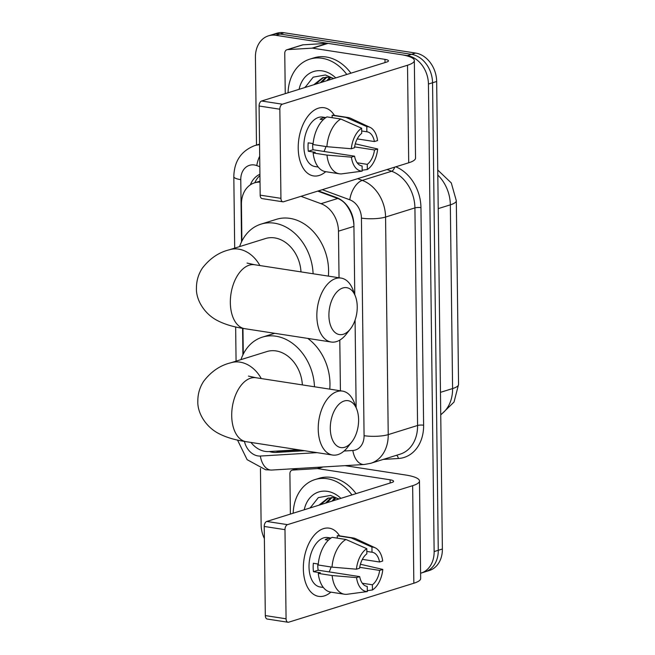 <?xml version="1.0" encoding="UTF-8"?>
<svg xmlns="http://www.w3.org/2000/svg" width="655" height="655" viewBox="0 0 655 655"><rect width="100%" height="100%" fill="white"/><g stroke="black" fill="none" stroke-linecap="round" stroke-linejoin="round"><path stroke-width="0.98" d="M353.913 225.123L353.602 222.151C352.652 216.617 350.728 211.631 347.821 207.185C345.234 202.993 341.877 200.086 337.751 198.473L317.724 191.113M260.019 182.147A25.881 20.199 -107.3 0 0 254.508 182.851A25.881 20.199 -107.3 0 0 241.441 204.36L241.891 241.114M339.036 277.769L338.471 231.174A25.881 20.199 -107.3 0 0 321.007 203.689L300.989 196.32M340.42 390.781L339.798 340.117M250.947 442.436A25.881 20.199 -107.3 0 0 268.779 451.565L298.524 449.78M242.956 328.384L243.275 354.126M256.49 145.066L255.417 57.337A25.881 20.199 72.7 0 1 268.485 35.828A25.881 20.199 72.7 0 1 275.87 35.313L407.353 55.618A25.881 20.199 72.7 0 1 428.427 84.053L434.134 551.584L438.26 550.298A25.881 20.199 72.7 0 1 425.193 571.807A25.881 20.199 72.7 0 0 438.26 550.298L432.546 82.767L438.26 550.298L442.379 549.021A25.881 20.199 72.7 0 1 429.312 570.521L421.067 573.092A25.881 20.199 72.7 0 1 420.608 573.223M407.353 55.618L411.479 54.332A25.881 20.199 72.7 0 1 432.546 82.767A25.881 20.199 72.7 0 0 411.479 54.332L279.988 34.035L411.479 54.332L415.598 53.055A25.881 20.199 72.7 0 1 436.664 81.482L442.379 549.021M268.485 35.828L272.603 34.551A25.881 20.199 72.7 0 1 279.988 34.035A25.881 20.199 72.7 0 0 272.603 34.551L276.729 33.266A25.881 20.199 72.7 0 1 284.114 32.75L415.598 53.055M259.92 174.271A25.881 20.199 -107.3 0 0 250.341 184.857M254.795 182.761A25.881 20.199 72.7 0 1 259.937 175.597M264.374 538.566A25.881 20.199 72.7 0 1 261.132 524.868L260.444 468.481M434.134 551.584A25.881 20.199 72.7 0 1 421.067 573.092M354.764 294.562L353.913 225.017A25.881 20.199 -107.3 0 0 336.449 197.523L318.42 190.892M356.14 407.574L355.075 320.107M269.361 451.532A25.881 20.199 -107.3 0 0 276.017 452.449L304.681 450.73M299.851 449.985L280.144 451.172A25.881 20.199 72.7 0 1 277.065 451.066M288.061 92.764A43.132 33.667 72.7 0 1 309.815 59.146A43.132 33.667 72.7 0 1 322.129 58.287A43.132 33.667 72.7 0 1 346.806 74.473M309.815 59.146L313.933 57.861A43.132 33.667 72.7 0 1 326.247 57.001A43.132 33.667 72.7 0 1 350.933 73.188M333.641 78.567L325.429 74.973L313.205 77.167L305.05 87.475M299.106 89.326A30.196 23.564 72.7 0 1 322.276 70.904A30.196 23.564 72.7 0 1 335.769 77.912M333.051 78.166L329.178 77.192L322.653 77.74L313.81 84.741M323.48 77.511L315.448 84.233M326.919 77.061L321.99 82.194M326.034 77.102L320.352 82.71M330.619 77.446L328.532 80.164M329.67 77.265L326.894 80.671M305.312 86.812L305.099 87.459M298.213 148.226A34.51 20.158 -81.2 0 1 311.444 112.349A34.51 20.158 -81.2 0 1 334.41 115.419A34.51 20.158 -81.2 0 0 324.078 107.715A34.51 20.158 -81.2 0 0 298.213 148.226A34.51 20.158 -81.2 0 0 325.723 171.692A34.51 20.158 -81.2 0 1 313.548 175.917A34.51 20.158 -81.2 0 1 298.213 148.226M285.252 93.64L284.761 53.325A4.315 3.365 -107.3 0 1 286.939 49.739L302.389 44.933A4.315 3.365 72.7 0 1 303.019 44.818L327.475 43.345A4.315 3.365 72.7 0 1 328.073 43.377L400.434 54.545A34.51 7.696 179.3 0 1 414.337 60.538A34.51 7.696 179.3 0 1 407.516 65.238L282.37 104.202A4.315 2.522 98.8 0 0 279.849 109.213L259.085 106.004A4.315 2.522 -81.2 0 1 261.607 101.001L386.753 62.029A8.63 1.924 -0.7 0 0 388.464 60.858A8.63 1.924 -0.7 0 0 384.984 59.359L312.623 48.183A4.315 3.365 -107.3 0 0 312.026 48.159L287.57 49.624A4.315 3.365 -107.3 0 0 286.939 49.739M414.337 60.538L415.532 158.084A34.51 7.696 179.3 0 1 408.712 162.784L283.566 201.748A4.315 2.522 98.8 0 1 282.854 201.805A4.315 2.522 98.8 0 1 280.938 198.342L279.849 109.213M282.854 201.805L262.09 198.596A4.315 2.522 -81.2 0 1 260.174 195.141L259.085 106.004M351.293 148.75L354.461 147.768A17.251 10.079 -81.2 0 1 361.707 133.383L361.65 128.216A22.434 13.1 -81.2 0 0 351.293 148.75L326.878 146.687L313.033 144.55A28.468 16.629 -81.2 0 1 326.976 116.893L340.813 119.03L361.65 128.216M361.683 130.984L366.857 131.778A17.251 10.079 -81.2 0 1 367.119 131.819A17.251 10.079 -81.2 0 1 374.406 141.554L357.229 138.901M312.722 143.527A17.251 10.079 98.8 0 0 312.664 145.664A17.251 10.079 98.8 0 0 313.041 149.766L354.56 156.177A17.251 10.079 -81.2 0 0 361.855 165.92A17.251 10.079 -81.2 0 0 362.109 165.952L362.174 171.127L341.484 173.894A28.468 16.629 -81.2 0 1 339.38 173.796A28.468 16.629 -81.2 0 1 326.976 155.096L351.399 157.159L354.56 156.177M339.38 173.796L325.543 171.659A28.468 16.629 -81.2 0 1 313.139 152.959L315.227 152.312L308.3 151.239A25.021 14.615 -81.2 0 1 308.03 147.105A25.021 14.615 -81.2 0 1 308.202 142.831L313.123 143.592M318.224 167.041L314.998 166.542A25.021 14.615 -81.2 0 1 303.879 146.466A25.021 14.615 -81.2 0 1 322.628 117.089L325.863 117.589M366.857 131.778L366.8 126.611L345.963 117.433L332.126 115.296L332.151 117.695M332.126 115.296A28.468 16.629 -81.2 0 1 334.23 115.386L348.067 117.523A28.468 16.629 -81.2 0 1 350.769 118.35L370.034 127.348A22.434 13.1 -81.2 0 1 377.575 140.571L374.406 141.554M345.963 117.433A28.468 16.629 -81.2 0 1 348.067 117.523M354.592 146.892L374.513 149.962L377.673 148.98L355.288 143.822M313.139 152.959L326.976 155.096M366.8 126.611A22.434 13.1 -81.2 0 1 370.034 127.348M377.673 148.98A22.434 13.1 -81.2 0 1 367.324 169.522L367.258 164.348L357.171 162.792M362.158 170.218L367.324 169.522M362.174 171.127A22.434 13.1 -81.2 0 1 351.399 157.159M374.513 149.962A17.251 10.079 -81.2 0 1 367.258 164.348M325.691 117.703L325.248 117.63A25.021 14.615 -81.2 0 0 320.099 119.235L323.259 119.726M326.878 146.687A28.468 16.629 -81.2 0 1 340.813 119.03M325.928 146.54A17.251 10.079 -81.2 0 1 323.988 151.452M361.601 165.871L362.109 165.952M308.3 151.239L313.041 149.766M293.194 513.209A43.132 33.667 72.7 0 1 314.957 479.591A43.132 33.667 72.7 0 1 327.263 478.731A43.132 33.667 72.7 0 1 351.948 494.918M314.957 479.591L319.075 478.306A43.132 33.667 72.7 0 1 331.381 477.446A43.132 33.667 72.7 0 1 356.066 493.633M338.774 499.012L330.562 495.426L318.346 497.612L310.192 507.92M304.239 509.77A30.196 23.564 72.7 0 1 327.418 491.348A30.196 23.564 72.7 0 1 340.903 498.357M338.193 498.611L334.32 497.636L327.787 498.185L318.952 505.185M328.613 497.956L320.59 504.677M332.06 497.505L327.123 502.639M331.176 497.546L325.494 503.155M335.753 497.89L333.665 500.608M334.803 497.71L332.036 501.116M310.454 507.257L310.241 507.903M328.908 315.53A23.727 13.853 98.8 0 0 336.244 333.362A23.727 13.853 98.8 0 0 350.417 328.925A23.727 13.853 98.8 0 0 357.237 306.712A23.727 13.853 98.8 0 0 355.444 296.363A23.727 13.853 98.8 0 0 339.372 289.756A23.727 13.853 98.8 0 0 328.908 315.53M350.417 328.925L346.159 334.328A32.349 18.897 -81.2 0 1 331.217 342.025A32.349 18.897 -81.2 0 1 316.84 316.07A32.349 18.897 -81.2 0 1 341.091 278.08A32.349 18.897 -81.2 0 1 353.02 289.928L355.444 296.363M300.981 271.89A32.349 25.25 -107.3 0 0 274.691 237.904A32.349 25.25 -107.3 0 0 265.463 238.551L229.414 249.776C218.876 252.298 209.854 258.438 202.338 268.173C198.408 274.158 196.443 280.798 196.443 288.102C195.861 299.892 204.524 314.269 218.009 320.86C225.173 324.495 234.072 327.099 244.716 328.671L331.217 342.025M239.599 246.607A47.447 37.032 72.7 0 1 260.968 224.141A47.447 37.032 72.7 0 1 274.51 223.191A47.447 37.032 72.7 0 1 313.098 273.757M260.968 224.141L276.418 219.327A47.447 37.032 72.7 0 1 289.96 218.377A47.447 37.032 72.7 0 1 328.376 276.115M330.292 428.55A23.727 13.853 98.8 0 0 337.628 446.374A23.727 13.853 98.8 0 0 351.792 441.937A23.727 13.853 98.8 0 0 358.613 419.732A23.727 13.853 98.8 0 0 356.819 409.383A23.727 13.853 98.8 0 0 340.747 402.768A23.727 13.853 98.8 0 0 330.292 428.55M351.792 441.937L347.543 447.349A32.349 18.897 -81.2 0 1 332.593 455.045A32.349 18.897 -81.2 0 1 318.224 429.082A32.349 18.897 -81.2 0 1 342.467 391.101A32.349 18.897 -81.2 0 1 354.396 402.948L356.819 409.383M302.356 384.903A32.349 25.25 -107.3 0 0 276.074 350.924A32.349 25.25 -107.3 0 0 266.839 351.571L230.789 362.796C220.252 365.318 211.229 371.45 203.721 381.194C199.783 387.171 197.818 393.811 197.826 401.122C197.245 412.912 205.907 427.281 219.392 433.872C226.548 437.507 235.448 440.111 246.092 441.683L332.593 455.045M240.974 359.62A47.447 37.032 72.7 0 1 262.352 337.153A47.447 37.032 72.7 0 1 275.894 336.203A47.447 37.032 72.7 0 1 314.482 386.777M307.744 338.406A47.447 37.032 72.7 0 1 329.752 389.135M303.347 568.671A34.51 20.158 -81.2 0 1 316.578 532.793A34.51 20.158 -81.2 0 1 339.552 535.864A34.51 20.158 -81.2 0 0 329.211 528.159A34.51 20.158 -81.2 0 0 303.347 568.671A34.51 20.158 -81.2 0 0 330.865 592.136A34.51 20.158 -81.2 0 1 318.682 596.361A34.51 20.158 -81.2 0 1 303.347 568.671M290.386 514.085L289.895 473.77A4.315 3.365 -107.3 0 1 292.073 470.184L297.452 468.513M345.07 465.656L405.576 474.998A34.51 7.696 179.3 0 1 419.478 480.983A34.51 7.696 179.3 0 1 412.65 485.683L287.512 524.647A4.315 2.522 98.8 0 0 284.982 529.658L264.227 526.448A4.315 2.522 -81.2 0 1 266.749 521.446L391.895 482.473A8.63 1.924 -0.7 0 0 393.598 481.302A8.63 1.924 -0.7 0 0 390.126 479.804L317.765 468.628A4.315 3.365 -107.3 0 0 317.159 468.603L292.703 470.069A4.315 3.365 -107.3 0 0 292.073 470.184M419.478 480.983L420.666 578.529A34.51 7.696 179.3 0 1 413.845 583.228L288.699 622.193A4.315 2.522 98.8 0 1 287.987 622.25A4.315 2.522 98.8 0 1 286.071 618.787L284.982 529.658M287.987 622.25L267.232 619.041A4.315 2.522 -81.2 0 1 265.316 615.585L264.227 526.448M356.435 569.195L359.595 568.212A17.251 10.079 -81.2 0 1 366.849 553.827L366.784 548.661A22.434 13.1 -81.2 0 0 356.435 569.195L332.011 567.132L318.174 564.995A28.468 16.629 -81.2 0 1 332.11 537.346L345.955 539.483L366.784 548.661M366.816 551.428L371.999 552.222A17.251 10.079 -81.2 0 1 372.253 552.263A17.251 10.079 -81.2 0 1 379.54 561.998L362.371 559.354M317.855 563.971A17.251 10.079 98.8 0 0 317.798 566.108A17.251 10.079 98.8 0 0 318.183 570.21L359.701 576.621A17.251 10.079 -81.2 0 0 366.988 586.364A17.251 10.079 -81.2 0 0 367.242 586.397L367.308 591.571L346.618 594.339A28.468 16.629 -81.2 0 1 344.514 594.241A28.468 16.629 -81.2 0 1 332.118 575.54L356.533 577.604L359.701 576.621M344.514 594.241L330.677 592.104A28.468 16.629 -81.2 0 1 318.273 573.403L320.36 572.757L313.442 571.684A25.021 14.615 -81.2 0 1 313.164 567.549A25.021 14.615 -81.2 0 1 313.336 563.275L318.256 564.037M323.357 587.486L320.131 586.986A25.021 14.615 -81.2 0 1 309.013 566.911A25.021 14.615 -81.2 0 1 327.77 537.534L330.996 538.033M371.999 552.222L371.934 547.056L351.105 537.878L337.26 535.741L337.292 538.14M337.26 535.741A28.468 16.629 -81.2 0 1 339.364 535.831L353.209 537.968A28.468 16.629 -81.2 0 1 355.902 538.795L375.168 547.793A22.434 13.1 -81.2 0 1 382.708 561.016L379.54 561.998M351.105 537.878A28.468 16.629 -81.2 0 1 353.209 537.968M359.734 567.336L379.646 570.407L382.815 569.424L360.43 564.266M318.273 573.403L332.118 575.54M371.934 547.056A22.434 13.1 -81.2 0 1 375.168 547.793M382.815 569.424A22.434 13.1 -81.2 0 1 372.458 589.967L372.392 584.792L362.305 583.237M367.299 590.663L372.458 589.967M367.308 591.571A22.434 13.1 -81.2 0 1 356.533 577.604M379.646 570.407A17.251 10.079 -81.2 0 1 372.392 584.792M330.832 538.148L330.382 538.074A25.021 14.615 -81.2 0 0 325.232 539.679L328.392 540.17M332.011 567.132A28.468 16.629 -81.2 0 1 345.955 539.483M331.07 566.984A17.251 10.079 -81.2 0 1 329.129 571.897M366.735 586.315L367.242 586.397M313.442 571.684L318.183 570.21M347.821 207.185A25.881 13.886 -69.8 0 1 347.952 206.702M337.751 198.473L321.007 203.689M353.929 226.368L338.471 231.174M458.557 384.46A30.196 6.738 179.3 0 1 452.589 388.571L450.337 204.843A30.196 6.738 -0.7 0 0 456.314 200.733L458.557 384.46L454.013 402.072L440.741 414.926M440.733 414.566A34.51 26.929 -107.3 0 0 452.589 388.571L440.463 392.345M438.22 208.618L450.337 204.843A34.51 26.929 -107.3 0 0 437.81 175.082M284.114 32.75L275.87 35.313M436.664 81.482L428.427 84.053M259.83 166.714L256.809 165.6A17.251 13.468 -107.3 0 0 254.402 164.978A17.251 13.468 -107.3 0 0 240.77 179.658L241.531 241.842M240.77 179.658A17.251 3.848 -0.7 0 1 233.819 176.662C234.171 161.286 241.122 150.945 254.656 145.639A34.51 26.929 72.7 0 1 259.56 144.73M244.446 441.421A17.251 13.468 -107.3 0 0 257.964 455.921A17.251 13.468 -107.3 0 0 260.363 456.044L317.036 452.638M237.528 440.094L247.14 459.679L265.627 469.766L271.694 470.053A17.251 10.595 -93.4 0 1 260.363 456.044M395.792 166.804A38.817 30.294 72.7 0 1 420.952 207.643L423.613 425.218A38.817 30.294 72.7 0 1 398.338 458.508L383.281 459.409M357.638 178.684L362.289 180.395L391.641 171.25L386.99 169.539M344.08 451.017L352.849 450.493A17.251 13.468 -107.3 0 0 364.082 435.69L361.429 218.115A17.251 13.468 -107.3 0 0 349.786 199.791A17.251 9.26 -69.8 0 1 362.289 180.395A34.51 26.929 72.7 0 1 385.566 217.051L414.918 207.905A34.51 26.929 -107.3 0 0 391.641 171.25A4.315 2.317 110.2 0 0 394.621 167.164M361.429 218.115A17.251 3.848 -0.7 0 0 385.566 217.051L388.227 434.625L417.579 425.48L414.918 207.905A4.315 0.966 179.3 0 1 420.952 207.643M364.082 435.69A17.251 3.848 -0.7 0 0 388.227 434.625A34.51 26.929 72.7 0 1 370.804 463.298L400.156 454.152A34.51 26.929 -107.3 0 0 417.579 425.48A4.315 0.966 179.3 0 1 423.613 425.218M349.786 199.791L322.301 189.688M242.587 328.327L242.915 354.863M398.338 458.508A4.315 2.645 86.6 0 0 396.545 455.282M271.694 470.053L364.18 464.501A17.251 10.595 -93.4 0 1 352.849 450.493M256.809 165.6A17.251 9.26 -69.8 0 1 259.699 156.209M280.144 451.172L276.017 452.449M408.712 162.784L407.516 65.238M260.174 195.141L280.938 198.342M385.025 62.569L384.984 59.359M328.073 43.377L312.623 48.183M261.607 101.001L282.37 104.202M312.026 48.159L327.475 43.345M303.019 44.818L287.57 49.624M259.896 265.545A32.349 25.25 -107.3 0 0 238.641 249.129A32.349 25.25 -107.3 0 0 229.414 249.776M247.058 263.064L254.582 264.726A32.349 18.897 98.8 0 0 230.339 302.708A32.349 18.897 98.8 0 0 244.716 328.671M261.271 378.557A32.349 25.25 -107.3 0 0 240.025 362.149A32.349 25.25 -107.3 0 0 230.789 362.796M248.441 376.085L255.966 377.738A32.349 18.897 98.8 0 0 231.714 415.728A32.349 18.897 98.8 0 0 246.092 441.683M413.845 583.228L412.65 485.683M265.316 615.585L286.071 618.787M390.159 483.013L390.126 479.804M323.095 466.974L317.765 468.628M266.749 521.446L287.512 524.647M317.159 468.603L322.235 467.023M297.779 468.489L292.703 470.069M260.002 181.14L254.508 182.851M456.314 200.733L451.287 182.941L437.745 170.013M254.656 145.639L259.552 144.116M364.18 464.501L370.804 463.298M233.819 176.662L234.695 248.13M235.653 326.968L236.07 361.151M254.582 264.726L341.091 278.08M262.352 337.153L274.723 333.305M255.966 377.738L342.467 391.101"/></g></svg>

